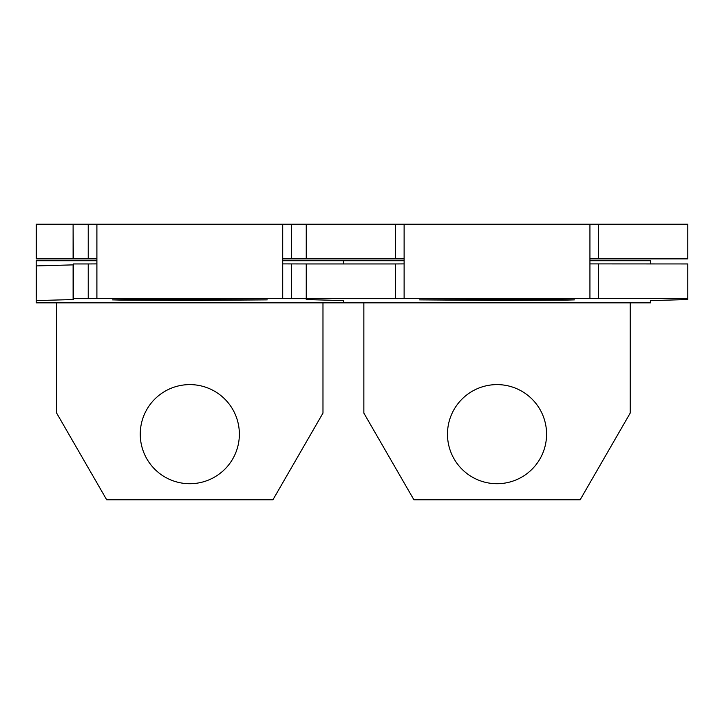 <?xml version="1.0" encoding="UTF-8"?>
<svg xmlns="http://www.w3.org/2000/svg" width="724" height="724" viewBox="0 0 724 724"><rect width="100%" height="100%" fill="white"/><g stroke="black" fill="none" stroke-linecap="round" stroke-linejoin="round"><path stroke-width="1.09" d="M189.806 384.607A49.549 49.549 0 0 0 140.257 434.156A49.549 49.549 0 0 0 189.806 483.713A49.549 49.549 0 0 0 239.363 434.156A49.549 49.549 0 0 0 189.806 384.607M267.237 224.187L112.383 224.187M189.806 300.415L121.496 300.125L112.383 299.872L143.352 299.437L267.237 299.872L189.806 300.415M56.644 302.849L56.644 413.096L106.709 499.813L272.912 499.813L322.976 413.096L322.976 302.849M36.2 224.187L36.2 258.875L36.2 224.187L105.568 224.187L96.898 224.187L96.898 298.578L88.228 298.641L88.228 263.952L96.898 263.898M96.898 260.731L36.2 260.731L36.2 268.097M404.119 260.731L343.42 260.731L343.42 263.952L343.42 260.731L282.722 260.731M36.462 265.907L36.2 300.605L36.2 265.916L73.359 264.866M36.462 300.587L73.359 299.546L73.359 263.952L88.228 263.952M282.722 263.898L306.252 263.952L306.252 299.546L343.42 300.605L343.42 302.849L36.2 302.849L36.2 300.605M404.119 258.875L282.722 258.875M96.898 258.875L36.462 258.875L36.462 224.187M73.106 258.875L73.106 224.187L73.359 258.875M291.392 263.952L291.392 298.641L282.722 298.578L282.722 224.187L96.898 224.187M282.722 224.187L306.252 224.187L306.252 258.875M589.933 263.898L687.8 263.952L687.8 299.546L650.641 300.605L650.641 302.849L343.42 302.849L343.42 300.605L306.514 299.564L306.252 298.641L291.392 298.641M73.359 298.641L88.228 298.641M497.026 384.607A49.549 49.549 0 0 0 447.477 434.156A49.549 49.549 0 0 0 497.026 483.713A49.549 49.549 0 0 0 546.575 434.156A49.549 49.549 0 0 0 497.026 384.607M574.449 224.187L419.603 224.187M497.026 300.415L419.603 299.872L543.48 299.437L574.449 299.872L565.344 300.125L497.026 300.415M363.855 302.849L363.855 413.096L413.92 499.813L580.132 499.813L630.197 413.096L630.197 302.849M589.933 260.731L650.641 260.731L650.641 263.952M395.449 263.952L306.252 263.952L306.252 298.641L395.449 298.641L395.449 263.952L404.119 263.898M687.8 298.641L589.933 298.578L589.933 224.187L581.263 224.187L687.8 224.187L687.8 258.875L589.933 258.875M395.449 258.875L395.449 224.187L412.789 224.187L404.119 224.187L404.119 298.578L395.449 298.641M395.449 224.187L306.252 224.187M589.933 224.187L404.119 224.187M282.722 298.514L96.898 298.514M291.392 224.187L291.392 258.875M88.228 258.875L88.228 224.187M73.106 299.564L73.106 264.875M589.933 298.514L404.119 298.514M598.603 263.952L598.603 298.641M598.603 224.187L598.603 258.875"/></g></svg>
